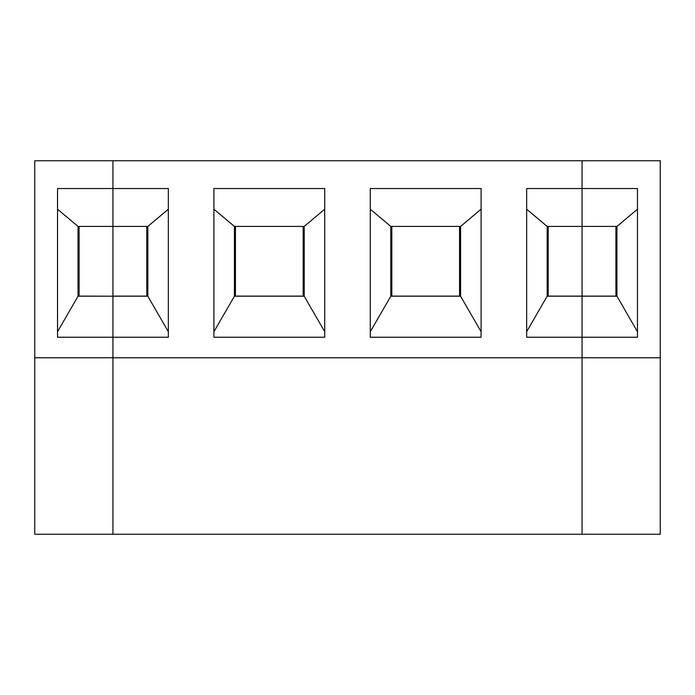 <?xml version="1.0" encoding="UTF-8"?>
<svg xmlns="http://www.w3.org/2000/svg" width="695" height="695" viewBox="0 0 695 695"><rect width="100%" height="100%" fill="white"/><g stroke="black" fill="none" stroke-linecap="round" stroke-linejoin="round"><path stroke-width="1.04" d="M34.75 357.76L34.75 534.247L582.062 534.247L582.062 357.76L112.938 357.76L112.938 534.247L112.938 357.76L34.75 357.76L34.75 160.754L112.938 160.754L112.938 296.113L146.801 296.113L146.801 226.422M57.529 209.204L78.049 226.422L78.049 296.192L112.938 296.192L79.074 296.113L79.074 226.422M548.199 226.422L548.199 296.113L582.062 296.113L582.062 160.754L112.938 160.754L112.938 188.536L168.346 188.536L168.346 337.24L112.938 337.24L112.938 296.192L112.938 357.76L112.938 337.24L57.529 337.24L57.529 188.536L112.938 188.536L112.938 296.192L147.827 296.192L147.827 226.422L168.346 209.204M78.049 296.192L57.529 331.741M78.049 226.422L147.827 226.422M526.654 209.204L547.173 226.422L547.173 296.192L616.952 296.192L616.952 226.422L637.471 209.204M168.346 331.741L147.827 296.192M324.721 337.24L213.904 337.24L213.904 188.536L324.721 188.536L324.721 337.24M235.449 226.422L235.449 296.113L303.176 296.113L303.176 226.422M213.904 209.204L234.423 226.422L234.423 296.192L213.904 331.741M660.25 357.76L660.25 534.247L582.062 534.247L582.062 337.24L526.654 337.24L526.654 188.536L582.062 188.536L582.062 160.754L660.25 160.754L660.25 357.76L582.062 357.76L582.062 188.536L637.471 188.536L637.471 337.24L582.062 337.24L582.062 296.113L615.926 296.113L615.926 226.422M370.279 337.24L370.279 188.536L481.096 188.536L481.096 337.24L370.279 337.24M324.721 331.741L304.202 296.192L304.202 226.422L324.721 209.204M234.423 296.192L304.202 296.192M234.423 226.422L304.202 226.422M370.279 209.204L390.798 226.422L390.798 296.192L460.577 296.192L460.577 226.422L481.096 209.204M481.096 331.741L460.577 296.192M390.798 296.192L370.279 331.741M390.798 226.422L460.577 226.422M547.173 296.192L526.654 331.741M547.173 226.422L616.952 226.422M391.824 226.422L391.824 296.113L459.551 296.113L459.551 226.422M637.471 331.741L616.952 296.192"/></g></svg>
